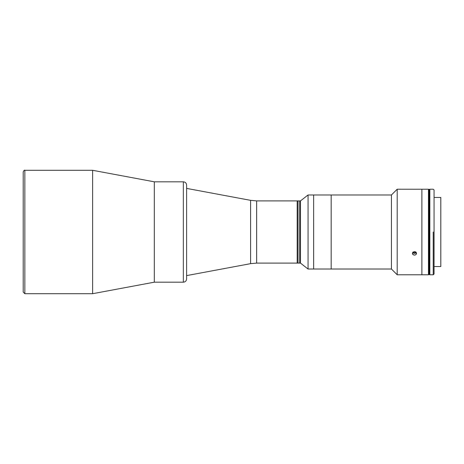 <?xml version="1.0" encoding="UTF-8"?>
<svg xmlns="http://www.w3.org/2000/svg" width="464" height="464" viewBox="0 0 464 464"><rect width="100%" height="100%" fill="white"/><g stroke="black" fill="none" stroke-linecap="round" stroke-linejoin="round"><path stroke-width="0.7" d="M186.615 275.604L250.595 263.656L250.595 200.344L250.595 263.656L256.633 263.1L256.633 200.9L256.633 263.1L297.186 263.1L297.186 200.9L297.186 263.1L298.01 263.1L298.01 232L298.01 263.1L299.651 263.1L299.651 200.9L299.651 263.1L300.475 263.1L300.475 205.071L300.475 263.1L308.055 269.021L308.055 199.938L308.055 269.021L313.635 269.021L313.635 194.979L313.641 269.021L331.186 269.021L331.186 194.979L331.186 269.021L391.442 269.021L391.442 194.979L391.442 269.021L397.196 274.781L397.196 189.219L397.196 274.781L421.88 274.781L421.88 189.219L421.88 274.781L428.458 274.781L428.458 189.219L416.475 189.225M24.847 293.7L24.847 170.3L24.847 293.7L23.2 292.053L23.2 171.947C23.896 170.427 24.447 169.882 24.847 170.3L92.632 170.3L92.632 293.7L92.632 170.3L154.321 181.818L154.321 282.182L154.321 181.818L183.326 181.818L183.326 232L183.326 181.818C185.327 182.01 186.424 183.106 186.615 185.107L186.615 278.893C186.424 280.894 185.327 281.99 183.326 282.182L183.326 232L183.326 282.182L154.321 282.182L92.632 293.7L24.847 293.7M412.467 189.225L397.196 189.219L391.442 194.979L308.055 194.979L308.055 199.938L308.055 194.979L300.475 200.9L300.475 205.071L300.475 200.9L298.01 200.9L298.01 232L298.01 200.9L256.633 200.9L250.595 200.344L186.615 188.396M412.867 189.242L412.415 189.219M412.722 189.237L416.208 189.237L412.722 189.237M416.33 189.231L415.935 189.248L416.33 189.231M412.421 253.373L412.525 253.959L412.879 252.254L414.474 251.587L412.879 252.254L412.421 253.373L412.856 254.481L414.694 255.136L415.924 254.643L416.481 252.996L415.756 251.981L414.474 251.587L415.756 251.981L416.515 253.593L416.481 252.996M416.515 253.593L415.924 254.643L414.694 255.136L413.366 254.875L412.525 253.959M434.055 266.551L440.8 266.551L440.8 197.449L434.055 197.449M433.231 232L433.231 274.781L433.231 232M434.055 232L434.055 190.043L433.231 189.219L429.844 189.219L429.844 274.781L433.231 274.781L434.055 273.957L434.055 232M412.728 252.439A2.007 1.74 180 0 0 416.22 252.439M415.651 251.911L415.512 252.422L414.149 252.781L413.18 251.993M428.458 220.272L429.119 220.272L429.119 274.613L429.119 243.728L428.788 243.728L428.788 274.613L428.788 243.728L428.458 243.728M428.788 220.272L428.788 189.387L428.788 220.272M429.119 220.272L429.119 189.387L429.119 220.272L429.449 220.272L429.449 189.387L429.449 220.272L429.119 220.272M428.458 274.613L429.774 274.613L429.774 243.728L429.449 243.728L429.449 274.613L429.449 243.728L429.119 243.728L429.449 243.728L429.449 220.272L429.774 220.272L429.774 189.387L428.458 189.387"/></g></svg>
